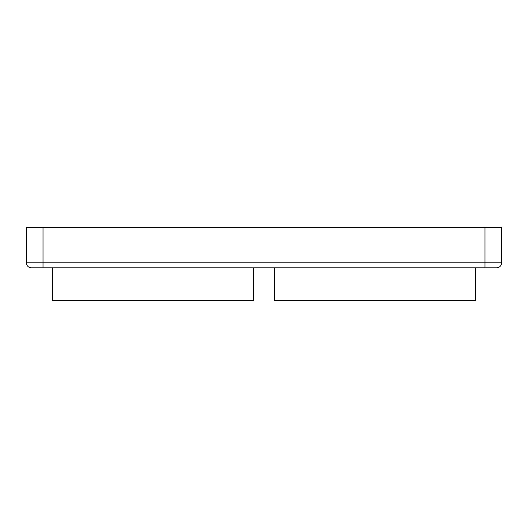 <?xml version="1.0" encoding="UTF-8"?>
<svg xmlns="http://www.w3.org/2000/svg" width="528" height="528" viewBox="0 0 528 528"><rect width="100%" height="100%" fill="white"/><g stroke="black" fill="none" stroke-linecap="round" stroke-linejoin="round"><path stroke-width="0.79" d="M484.988 267.828L496.564 267.828A5.036 5.036 0 0 0 501.6 262.792L501.6 227.555L484.988 227.555L501.6 227.555L501.6 262.792A5.036 5.036 0 0 1 496.564 267.828L484.988 267.828L484.988 262.792L501.6 262.792L43.012 262.792L43.012 227.555L484.988 227.555L484.988 267.828L43.012 267.828L484.988 267.828M31.436 267.828L43.012 267.828L43.012 227.555L484.988 227.555L484.988 262.792L43.012 262.792L43.012 267.828L31.436 267.828A5.036 5.036 0 0 1 26.4 262.792L43.012 262.792L26.4 262.792A5.036 5.036 0 0 0 31.436 267.828M26.4 227.555L43.012 227.555L26.4 227.555L26.4 262.792L26.4 227.555M253.427 267.828L253.427 300.445L52.576 300.445L253.427 300.445L253.427 267.828M52.576 267.828L52.576 300.445L52.576 267.828M475.424 300.445L475.424 267.828L475.424 300.445L274.573 300.445L274.573 267.828L274.573 300.445L475.424 300.445"/></g></svg>
